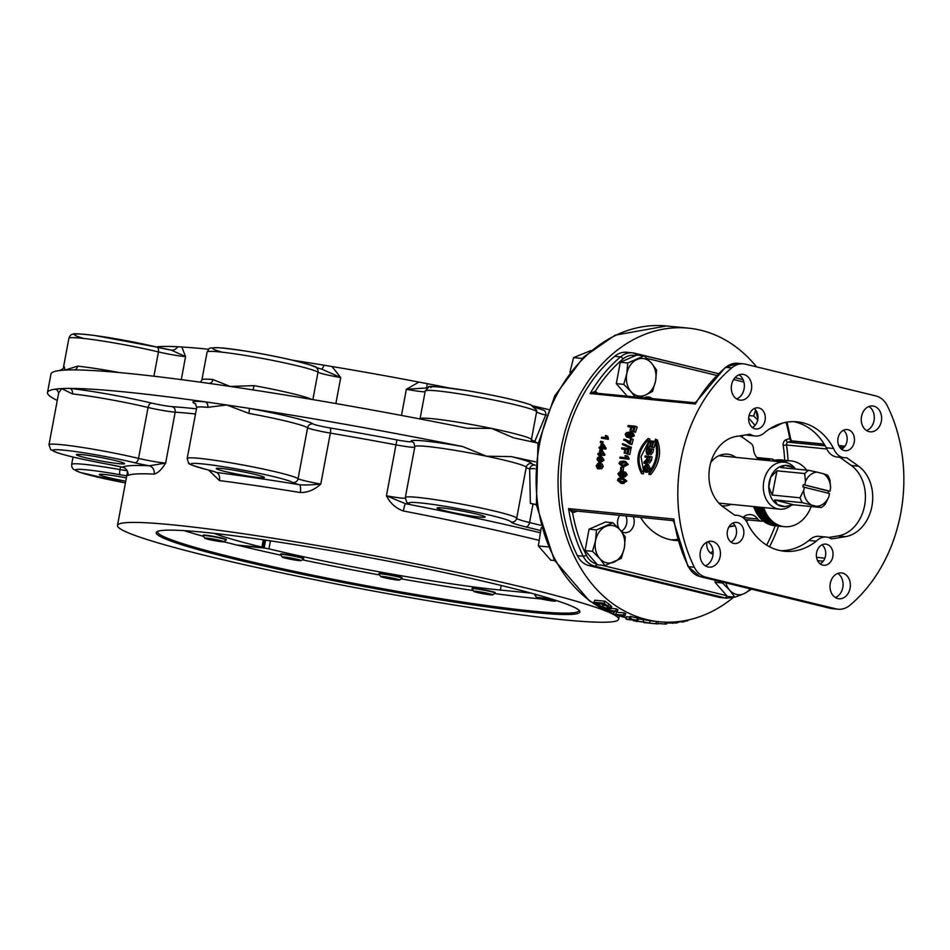 <?xml version="1.0" encoding="UTF-8"?>
<svg xmlns="http://www.w3.org/2000/svg" width="950" height="950" viewBox="0 0 950 950"><rect width="100%" height="100%" fill="white"/><g stroke="black" fill="none" stroke-linecap="round" stroke-linejoin="round"><path stroke-width="1.43" d="M773.526 461.106A33.048 25.864 -84.3 0 1 782.373 460.049L781.066 459.919A33.048 25.864 95.7 0 0 772.207 460.976M753.742 506.588A33.048 25.864 95.7 0 0 774.547 525.683L775.853 525.813A33.048 25.864 -84.3 0 1 755.048 506.718M671.127 539.849A65.028 50.896 95.7 0 0 677.682 539.351M748.457 519.923A37.763 29.557 -84.3 0 1 746.474 521.396M735.134 525.884L728.947 526.882M678.027 540.574A65.028 50.896 -84.3 0 1 674.761 540.384A65.028 50.896 -84.3 0 1 640.526 517.382M619.281 528.984A10.616 8.312 -84.3 0 1 617.761 520.113A10.616 8.312 -84.3 0 1 619.721 515.327M633.234 516.669A10.616 8.312 -84.3 0 1 632.736 527.678A10.616 8.312 -84.3 0 1 624.827 532.665A10.616 8.312 -84.3 0 1 621.098 531.062M743.078 435.326A10.616 8.312 -84.3 0 1 741.843 437.036M713.07 554.23A10.616 8.312 -84.3 0 1 706.883 542.189M644.444 397.753A10.616 8.312 -84.3 0 1 648.363 396.957A10.616 8.312 -84.3 0 1 652.044 398.513M755.072 425.398L748.659 418.071M749.051 415.577L753.671 416.029L755.666 409.949M757.732 419.853L753.671 416.029M756.331 410.887A18.881 14.772 95.7 0 0 757.946 418.38M782.491 423.047L775.331 426.74A18.881 14.772 95.7 0 0 779.392 424.08M771.483 427.749A18.881 14.772 95.7 0 0 775.331 426.74L769.239 429.139M751.557 589.154L744.087 593.691L734.837 597.17L727.403 596.434L714.994 582.231L715.35 580.331M714.994 582.231L722.428 582.979L722.736 582.136M725.871 582.896A18.881 14.772 95.7 0 0 729.671 590.176L722.428 582.979M734.837 597.17L729.671 590.176A18.881 14.772 95.7 0 0 744.087 593.691A18.881 14.772 95.7 0 0 750.168 588.822M627.131 396.043L616.301 383.634L620.303 362.259L636.714 355.074L644.148 355.811L651.391 363.019A18.881 14.772 95.7 0 0 636.987 359.504A18.881 14.772 95.7 0 0 626.774 373.789L627.736 362.995L644.148 355.811M623.734 384.37L626.774 373.789A18.881 14.772 95.7 0 0 630.978 391.578L623.734 384.37L616.301 383.634M620.303 362.259L627.736 362.995M651.391 363.019L656.557 370.013L655.607 380.808A18.881 14.772 95.7 0 0 651.391 363.019M655.607 380.808L652.555 391.4L645.394 395.093A18.881 14.772 95.7 0 0 655.607 380.808M635.016 396.827L630.978 391.578A18.881 14.772 95.7 0 0 645.394 395.093L639.813 397.302M585.058 550.584L592.491 551.321L595.531 540.728A18.881 14.772 95.7 0 0 599.735 558.529A18.881 14.772 95.7 0 0 614.151 562.032A18.881 14.772 95.7 0 0 624.364 547.758A18.881 14.772 95.7 0 0 620.148 529.957L625.314 536.964L624.364 547.758L621.312 558.339L604.901 565.523L597.467 564.787L585.058 550.584L589.059 529.197L605.471 522.025L612.904 522.761L620.148 529.957A18.881 14.772 95.7 0 0 605.744 526.454A18.881 14.772 95.7 0 0 595.531 540.728L596.493 529.934L612.904 522.761M589.059 529.197L596.493 529.934M604.901 565.523L599.735 558.529L592.491 551.321M597.336 393.086L595.365 391.21A2.363 1.259 -46.5 0 0 595.056 392.861M836 608.867A23.607 18.477 95.7 0 0 837.995 609.211A23.607 18.477 95.7 0 0 850.036 605.174A143.984 112.682 95.7 0 0 887.336 405.84A23.607 18.477 95.7 0 0 875.852 395.924L745.691 364.218A23.607 18.477 95.7 0 0 743.684 363.874A23.607 18.477 95.7 0 0 731.654 367.911A143.984 112.682 95.7 0 0 694.343 567.245A23.607 18.477 95.7 0 0 705.838 577.161L836 608.867L830.146 608.297A2.363 1.461 103.7 0 1 830.027 608.273L832.153 608.629A23.607 18.477 -84.3 0 1 830.146 608.297L699.984 576.579A23.607 18.477 -84.3 0 1 688.501 566.663A143.984 112.682 -84.3 0 1 673.871 519.044L673.788 521.597L672.683 520.576L572.945 510.684L568.587 508.606A143.984 112.682 95.7 0 0 583.217 556.225A23.607 18.477 95.7 0 0 594.712 566.141L724.874 597.859A23.607 18.477 95.7 0 0 726.869 598.191L721.026 597.621A23.607 18.477 -84.3 0 1 719.019 597.277L588.857 565.559A23.607 18.477 -84.3 0 1 577.374 555.643A143.984 112.682 -84.3 0 1 614.674 356.309L620.528 356.891A2.363 1.14 49.9 0 1 622.962 358.981A141.621 110.829 -84.3 0 0 595.365 391.21L590.128 393.549L594.391 392.801M573.242 510.72A2.363 1.389 -107.7 0 0 572.612 512.774L576.246 511.611A4.726 3.693 95.7 0 0 577.22 511.112M673.134 520.493L673.871 519.044L568.587 508.606L572.612 512.774A141.621 110.829 -84.3 0 0 586.269 555.049A21.244 16.625 -84.3 0 0 596.6 563.979L596.802 564.027M695.103 403.121L695.4 403.988L696.113 401.969L725.254 367.472A2.363 1.14 49.9 0 1 725.8 367.329L731.654 367.911M828.519 537.486L838.09 535.942A37.763 29.557 95.7 0 0 864.607 505.566A37.763 29.557 95.7 0 0 851.271 465.488L839.824 457.282M844.408 457.734A17.706 13.858 -84.3 0 1 833.613 448.519A65.028 50.896 95.7 0 0 797.264 421.836A65.028 50.896 95.7 0 0 765.403 431.906A17.706 13.858 -84.3 0 1 755.226 436.014A17.706 13.858 -84.3 0 1 750.144 434.186L736.286 436.418A37.763 29.557 95.7 0 0 709.769 466.794A37.763 29.557 95.7 0 0 723.092 506.861L734.956 515.363A17.706 13.858 -84.3 0 1 737.283 515.351A17.706 13.858 -84.3 0 1 748.066 524.566A65.028 50.896 95.7 0 0 784.427 551.249A65.028 50.896 95.7 0 0 816.276 541.179A17.706 13.858 -84.3 0 1 826.453 537.071A17.706 13.858 -84.3 0 1 831.535 538.899L845.405 536.667A37.763 29.557 95.7 0 0 871.91 506.291A37.763 29.557 95.7 0 0 858.586 466.213L846.735 457.722A17.706 13.858 -84.3 0 1 844.408 457.734L837.092 457.009A17.706 13.858 -84.3 0 1 826.31 447.794A65.028 50.896 95.7 0 0 793.582 421.634M755.226 436.014L747.923 435.29A17.706 13.858 -84.3 0 1 745.857 434.874M780.793 550.727A65.028 50.896 95.7 0 0 808.972 540.455A17.706 13.858 -84.3 0 1 819.149 536.346L826.453 537.071M752.376 427.512A10.616 8.312 95.7 0 0 757.934 418.487A10.616 8.312 95.7 0 0 754.264 408.548M820.111 563.813A10.616 8.312 95.7 0 0 825.669 554.788A10.616 8.312 95.7 0 0 821.988 544.849M841.557 449.243A10.616 8.312 95.7 0 0 847.115 440.218A10.616 8.312 95.7 0 0 843.434 430.279M730.942 542.082A10.616 8.312 95.7 0 0 736.499 533.057A10.616 8.312 95.7 0 0 732.818 523.117M866.578 430.576A12.979 10.165 95.7 0 0 874.238 419.176A12.979 10.165 95.7 0 0 868.977 406.493M835.335 597.526A12.979 10.165 95.7 0 0 842.994 586.114A12.979 10.165 95.7 0 0 837.734 573.432M705.399 565.867A12.979 10.165 95.7 0 0 713.046 554.467A12.979 10.165 95.7 0 0 707.786 541.785M736.642 398.929A12.979 10.165 95.7 0 0 744.289 387.517A12.979 10.165 95.7 0 0 739.029 374.834M748.873 416.421A10.616 8.312 95.7 0 0 755.927 428.961A10.616 8.312 95.7 0 0 765.249 419.211A10.616 8.312 95.7 0 0 758.029 407.823A10.616 8.312 95.7 0 0 748.873 416.421M816.596 552.71A10.616 8.312 95.7 0 0 823.662 565.262A10.616 8.312 95.7 0 0 832.984 555.513A10.616 8.312 95.7 0 0 825.752 544.124A10.616 8.312 95.7 0 0 816.596 552.71M838.043 438.14A10.616 8.312 95.7 0 0 845.096 450.692A10.616 8.312 95.7 0 0 854.418 440.942A10.616 8.312 95.7 0 0 847.198 429.554A10.616 8.312 95.7 0 0 838.043 438.14M727.427 530.991A10.616 8.312 95.7 0 0 734.492 543.531A10.616 8.312 95.7 0 0 743.803 533.781A10.616 8.312 95.7 0 0 736.582 522.393A10.616 8.312 95.7 0 0 727.427 530.991M861.519 416.48A12.979 10.165 95.7 0 0 870.153 431.811A12.979 10.165 95.7 0 0 881.541 419.9A12.979 10.165 95.7 0 0 872.717 405.983A12.979 10.165 95.7 0 0 861.519 416.48M830.276 583.431A12.979 10.165 95.7 0 0 838.909 598.761A12.979 10.165 95.7 0 0 850.297 586.839A12.979 10.165 95.7 0 0 841.474 572.921A12.979 10.165 95.7 0 0 830.276 583.431M700.34 551.772A12.979 10.165 95.7 0 0 708.973 567.102A12.979 10.165 95.7 0 0 720.361 555.192A12.979 10.165 95.7 0 0 711.538 541.263A12.979 10.165 95.7 0 0 700.34 551.772M731.583 384.833A12.979 10.165 95.7 0 0 740.216 400.164A12.979 10.165 95.7 0 0 751.604 388.241A12.979 10.165 95.7 0 0 742.781 374.324A12.979 10.165 95.7 0 0 731.583 384.833M833.613 448.519L826.31 447.794M825.229 445.847L787.942 442.154L792.158 441.049M824.268 444.232L791.576 440.99A2.363 1.389 72.3 0 1 789.747 438.567L786.113 439.731A4.726 3.693 95.7 0 0 783.204 445.372A132.181 103.443 -84.3 0 1 784.7 460.275A33.048 25.864 95.7 0 0 775.865 461.332M787.028 422.133L790.922 439.874L789.747 438.567A141.621 110.829 -84.3 0 0 786.042 422.299M600.827 462.519L604.034 460.144L602.253 457.282L600.436 456.926L602.217 459.836L599.011 462.246L600.614 462.484M601.825 443.697L603.606 444.267A434.886 162.391 35 0 0 606.112 448.246A143.984 112.682 95.7 0 0 605.946 449.065L602.633 448.733A143.984 112.682 95.7 0 0 602.407 449.825L600.032 449.291A146.347 114.522 -84.3 0 1 600.258 448.186L599.034 448.067A146.347 114.522 -84.3 0 1 599.248 447.058L600.471 447.177A146.347 114.522 -84.3 0 1 601.255 443.638L601.825 443.697A432.559 163.828 35.3 0 0 604.319 447.747L604.153 448.566L600.839 448.246A146.347 114.522 95.7 0 0 600.614 449.35L600.032 449.291M606.017 435.587L607.763 436.276L608.416 438.686A143.984 112.682 95.7 0 0 608.249 439.316L601.362 438.152A146.347 114.522 -84.3 0 1 601.623 437.166L605.625 437.57L605.411 435.527L606.017 435.587L606.67 438.033L606.492 438.662L601.362 438.152M622.191 471.449L620.35 471.283L622.06 473.064L623.651 471.96L625.337 474.537L623.271 476.781L621.882 475.404L619.911 476.805L617.88 473.824L620.314 471.283L623.331 471.96M625.492 472.103L623.627 471.948L625.492 472.103L627.19 474.656L625.112 476.853L623.485 476.793M623.271 476.781L625.112 476.853M622.808 476.662L620.172 476.805M623.877 466.723L628.247 464.467L625.599 461.522L623.057 461.094L626.418 464.182L622.048 466.497L623.592 466.688M629.137 448.507L630.919 449.041A143.984 112.682 95.7 0 0 629.814 454.48L627.143 453.957A146.347 114.522 -84.3 0 1 628.045 449.504L625.777 449.279A146.347 114.522 95.7 0 0 624.993 453.126L624.138 453.043A146.347 114.522 -84.3 0 1 624.91 449.196L621.597 448.863A146.347 114.522 -84.3 0 1 621.822 447.782L629.137 448.507A146.347 114.522 95.7 0 0 628.009 454.041L627.143 453.957M627.974 449.837L627.57 449.789A143.984 112.682 95.7 0 0 626.798 453.577L624.138 453.043M624.851 449.528L621.597 448.863M625.599 440.693L623.687 440.111A146.347 114.522 -84.3 0 1 623.96 439.102L629.577 442.546A146.347 114.522 -84.3 0 1 630.622 438.615L633.234 439.387A143.984 112.682 95.7 0 0 631.881 444.517L629.422 443.84L625.136 440.491M626.002 440.883L623.687 440.111M625.575 439.529L629.814 441.608M635.55 426.229L637.236 427.12A143.984 112.682 95.7 0 0 635.467 432.298L632.89 431.407A146.347 114.522 -84.3 0 1 634.327 427.168L632.059 426.942A146.347 114.522 95.7 0 0 630.812 430.611L629.945 430.528A146.347 114.522 -84.3 0 1 631.204 426.859L627.879 426.526A146.347 114.522 -84.3 0 1 628.247 425.505L635.55 426.229A146.347 114.522 95.7 0 0 633.757 431.502L632.89 431.407M634.089 427.844L633.745 427.821A143.984 112.682 95.7 0 0 632.522 431.431L629.945 430.528M630.954 427.536L627.879 426.526M647.188 457.473L644.955 456.997A146.347 114.522 -84.3 0 1 645.157 455.905L652.08 456.855A143.984 112.682 95.7 0 0 651.439 460.465L649.42 463.196M647.069 462.472A500.104 227.002 166.6 0 0 645.762 463.517L643.946 463.184A146.347 114.522 -84.3 0 1 644.148 461.819A495.057 229.532 -13.5 0 1 645.383 460.821L647.009 458.494A146.347 114.522 -84.3 0 1 647.235 457.223L644.955 456.997M655.357 442.569A143.984 112.682 95.7 0 0 654.039 447.688L651.664 447.046A146.347 114.522 -84.3 0 1 652.887 442.261L651.32 442.106A146.347 114.522 95.7 0 0 650.18 446.583L649.574 446.524A146.347 114.522 -84.3 0 1 650.714 442.047L648.981 441.881A146.347 114.522 95.7 0 0 647.71 446.844L647.104 446.773A146.347 114.522 -84.3 0 1 648.66 440.753L653.778 441.263A146.347 114.522 95.7 0 0 652.27 447.106L651.664 447.046M650.18 446.583L651.938 447.177A143.984 112.682 95.7 0 0 651.938 447.177L649.574 446.524M649.693 446.559A143.984 112.682 95.7 0 0 649.479 447.426L647.104 446.773M648.232 442.356L641.024 456.641L643.672 471.461A143.984 112.682 95.7 0 0 643.447 473.812L641.606 473.658C634.98 460.892 637.177 449.16 648.185 438.461A146.347 114.522 95.7 0 0 647.544 440.741C638.637 450.11 636.738 460.287 641.832 471.271A146.347 114.522 95.7 0 0 641.606 473.658M648.185 438.461L649.931 439.173A143.984 112.682 95.7 0 0 649.456 440.824M655.5 439.185L657.234 439.897C661.782 451.963 659.621 463.505 650.75 474.537L648.909 474.383A146.347 114.522 -84.3 0 1 649.147 471.996C656.438 462.234 658.338 452.058 654.859 441.465A146.347 114.522 -84.3 0 1 655.5 439.185C660.001 451.428 657.804 463.161 648.909 474.383M651.89 448.721A146.347 114.522 95.7 0 0 651.201 451.784L649.337 454.373L648.482 453.114L646.926 454.539L646.071 451.321A146.347 114.522 -84.3 0 1 646.772 448.21L653.659 449.291A143.984 112.682 95.7 0 0 652.994 452.295L650.904 454.777M650.275 453.601L648.434 454.931M647.259 472.316L645.43 472.138L647.259 472.316L650.346 468.659L648.351 464.491L646.332 464.158L648.518 468.409L645.43 472.138L643.221 467.887L646.332 464.158M631.607 432.523L633.341 433.319L634.398 435.801L629.909 437.986L626.418 436.893L625.207 434.304L626.513 432.582L629.743 432.096L631.607 432.523L632.676 435.053L628.176 437.273L626.418 436.893M622.654 443.686L624.423 444.291A3885.654 182.269 20.2 0 0 631.429 447.355A143.984 112.682 95.7 0 0 631.251 448.151L629.47 447.604A3827.657 201.982 -160 0 1 622.464 444.493L622.654 443.686A3827.657 188.884 20.3 0 0 629.648 446.797L629.47 447.604M625.872 455.644L627.689 456.059L629.114 458.589A143.984 112.682 95.7 0 0 629.007 459.23L619.851 458.137A146.347 114.522 -84.3 0 1 620.018 457.128L625.741 457.686L625.005 455.561L625.872 455.644L627.19 458.874L619.851 458.137M621.727 467.388L623.568 467.614A143.984 112.682 95.7 0 0 623.248 470.713L620.504 470.464A146.347 114.522 -84.3 0 1 620.825 467.305L621.727 467.388A146.347 114.522 95.7 0 0 621.407 470.547M621.977 477.957L623.212 477.992L626.822 481.056L622.998 483.372M601.279 441.322L603.048 441.928A143.984 112.682 95.7 0 0 602.775 443.044L600.293 442.379A146.347 114.522 -84.3 0 1 600.566 441.251L601.279 441.322A146.347 114.522 95.7 0 0 601.006 442.451L600.293 442.379M600.471 450.051L602.276 450.514A434.886 172.176 33.3 0 0 604.901 454.539A143.984 112.682 95.7 0 0 604.758 455.347L601.445 455.026A143.984 112.682 95.7 0 0 601.267 456.119L598.868 455.691A146.347 114.522 -84.3 0 1 599.058 454.575L597.835 454.456A146.347 114.522 -84.3 0 1 598.013 453.447L599.236 453.566A146.347 114.522 -84.3 0 1 599.901 449.991L600.471 450.051A432.559 173.506 33.7 0 0 603.096 454.136L602.953 454.967L599.64 454.634A146.347 114.522 95.7 0 0 599.45 455.751L598.868 455.691M598.061 463.208L599.177 464.93L600.364 463.766L601.409 466.296L599.83 468.588L598.928 467.246L597.455 468.694L596.184 465.797L598.061 463.208L600.578 463.802M601.671 468.754L599.842 468.588L601.683 468.754L603.238 466.497L602.229 464.016L600.364 463.766M600.079 468.611L597.455 468.694M614.674 356.309A23.607 18.477 -84.3 0 1 626.715 352.272L632.557 352.854A23.607 18.477 95.7 0 0 620.528 356.891A143.984 112.682 95.7 0 0 590.128 393.549L695.4 403.988A143.984 112.682 -84.3 0 1 725.8 367.329A23.607 18.477 -84.3 0 1 737.841 363.292L725.254 367.472A2.363 1.14 49.9 0 0 725.016 367.994M601.065 462.543L599.236 462.282L596.992 459.313L597.799 457.484L600.008 456.867M600.626 458.054L601.694 459.764L599.367 461.225L597.503 459.361L600.269 457.971M601.659 458.244L599.331 459.669L601.196 461.51M600.222 448.388L599.034 448.067M601.041 447.236A146.347 114.522 -84.3 0 1 601.611 444.683A440.242 165.454 35 0 0 603.357 447.462L601.041 447.236M602.407 449.825L600.614 449.35M602.633 448.733L600.839 448.246M605.946 449.065L604.153 448.566M606.112 448.246L604.319 447.747M608.249 439.316L606.492 438.662M608.416 438.686L606.67 438.033M621.894 476.876L619.911 476.805M623.604 473.017L624.601 474.489L623.342 475.724L622.309 474.264L623.556 473.017M620.255 472.34L621.585 474.169L619.958 475.736L618.616 473.896L620.255 472.34M625.444 473.147L624.162 474.383L625.195 475.819M622.096 472.483L620.457 474.014L621.811 475.819M624.174 466.759L622.345 466.521L618.949 463.446L619.97 461.629L623.057 461.094M624.162 462.353L622.915 462.151L625.302 462.911L625.682 464.087L622.476 465.476L619.685 463.517L623.58 462.234M624.732 462.448L621.514 463.79L623.022 465.512M626.798 453.577L624.993 453.126M627.57 449.789L625.777 449.279M629.814 454.48L628.009 454.041M631.489 438.698A146.347 114.522 95.7 0 0 630.123 443.911L629.422 443.84M631.881 444.517L630.123 443.911M632.522 431.431L630.812 430.611M633.745 427.821L632.059 426.942M635.467 432.298L633.757 431.502M650.275 456.416A146.347 114.522 95.7 0 0 649.622 460.073L647.758 462.887L646.736 460.418L645.549 461.89A496.719 227.81 166.2 0 0 643.946 463.184M647.936 461.759L647.401 459.634A146.347 114.522 -84.3 0 1 647.817 457.282L649.503 457.449A146.347 114.522 95.7 0 0 649.052 460.061L647.888 461.747M649.467 457.674L647.817 457.282M649.479 447.426L647.71 446.844M650.596 442.498L648.981 441.881M652.781 442.664L651.32 442.106M654.039 447.688L652.27 447.106M654.989 441.726L653.778 441.263M643.672 471.461L641.832 471.271M648.553 441.144L647.544 440.741M649.491 449.588L651.035 449.742A146.347 114.522 95.7 0 0 650.679 451.369L649.467 453.293L649.099 451.357A146.347 114.522 -84.3 0 1 649.491 449.588L650.964 450.039M649.467 453.293L648.945 452.39L650.263 452.758M647.152 453.423L646.677 451.392A146.347 114.522 -84.3 0 1 647.128 449.362L648.886 449.528A146.347 114.522 95.7 0 0 648.47 451.416L647.045 453.399M648.814 449.872L647.128 449.362M646.511 465.346L647.936 468.362L645.549 470.998L643.803 467.934L646.344 465.31M647.983 465.583L645.644 468.184L647.389 471.2M629.422 433.093L631.738 433.829L631.94 434.957L628.472 436.264L626.715 435.896L625.943 434.387L629.422 433.093L631.144 433.865L627.677 435.136L627.843 436.192M631.833 433.948L631.144 433.865M631.429 447.355L629.648 446.797M629.007 459.23L627.19 458.874M629.114 458.589L627.297 458.209M618.343 478.479L621.359 477.945L624.969 481.056L621.146 483.407L617.5 480.308L618.343 478.479M622.571 477.957L623.212 477.992M624.043 483.419L621.146 483.407M621.312 479.002L623.746 479.774L624.221 480.961L621.169 482.351L618.236 480.391L620.469 478.954M622.203 482.41L621.169 482.351L622.998 482.327L620.089 480.391L618.236 480.391M621.502 479.026L620.089 480.391M602.775 443.044L601.006 442.451M599.034 454.718L597.835 454.456M599.806 453.625A146.347 114.522 -84.3 0 1 600.281 451.036A440.242 175.346 33.3 0 0 602.122 453.851L599.806 453.625M601.267 456.119L599.45 455.751M601.445 455.026L599.64 454.634M604.758 455.347L602.953 454.967M604.901 454.539L603.096 454.136M600.258 464.835L600.887 466.26L599.937 467.531L599.284 466.106L600.258 464.835M597.93 464.253L598.773 466.022L597.55 467.637L596.695 465.856L597.93 464.253M598.749 465.227L598.559 466.866M816.276 541.179L808.972 540.455M710.446 552.936A10.616 8.312 95.7 0 0 713.023 550.952M621.276 531.216A10.616 8.312 95.7 0 0 625.919 515.933M733.329 597.479A147.523 115.449 -84.3 0 1 659.312 621.751A147.523 115.449 -84.3 0 1 558.98 463.553A147.523 115.449 -84.3 0 1 688.418 328.142A147.523 115.449 -84.3 0 1 756.544 366.854M649.919 620.801L659.312 621.751M625.991 619.032L633.994 619.828L629.387 618.676L629.945 616.396L637.319 617.916A147.523 115.449 95.7 0 0 638.317 618.212L637.83 620.504L627.546 619.495A149.886 117.301 -84.3 0 1 625.991 619.032L626.501 616.74L629.791 617.061M593.845 602.241L594.854 600.21L605.091 601.231A147.523 115.449 95.7 0 0 608.867 604.022L611.669 606.777L610.779 608.903L608.38 609.235L597.871 605.209A149.886 117.301 -84.3 0 1 593.845 602.241L604.069 603.25A149.886 117.301 95.7 0 0 607.917 606.088L610.731 608.499L611.634 606.385M611.016 608.321L616.396 608.855A147.523 115.449 95.7 0 0 617.975 609.758L615.446 614.353L623.485 615.149A149.886 117.301 95.7 0 0 625.029 615.861L614.793 614.84A149.886 117.301 -84.3 0 1 613.13 614.092L614.852 611.646L606.824 610.838A149.886 117.301 -84.3 0 1 605.328 609.995L615.564 611.004A149.886 117.301 95.7 0 0 617.168 611.919M616.966 612.216L624.197 612.94A147.523 115.449 95.7 0 0 625.706 613.629L625.029 615.861M613.13 614.092L614.092 611.562M638.163 618.901A4302.514 3243.146 -76 0 0 643.601 619.566A147.523 115.449 95.7 0 0 649.931 620.718L649.634 623.057L648.434 622.939A149.886 117.301 -84.3 0 1 643.269 622.036A3718.763 2844.181 103 0 1 639.825 621.621L634.256 620.801A150.884 125.281 94.8 0 0 636.025 621.193L638.02 621.407A152.428 106.079 -83.3 0 1 636.702 621.086A4239.446 3203.661 -76 0 0 643.197 621.894A149.886 117.301 95.7 0 0 649.634 623.057M679.297 621.514L679.297 621.538A5334.63 2476.329 -100 0 0 680.794 621.811L682.516 621.989A149.886 117.301 95.7 0 0 684.332 621.585L684.249 620.778L685.995 621.181A149.886 117.301 95.7 0 0 687.812 620.706L687.741 620.101M682.432 621.086L682.516 621.989M658.077 623.533L665.261 624.031A149.886 117.301 95.7 0 0 666.568 623.996L666.591 622.179M665.309 622.143L665.261 624.031M634.374 620.172L633.377 620.825L633.508 620.077M636.168 620.35L636.559 621.502L636.738 620.398M643.601 619.566L643.197 621.894M636.821 620.409L636.702 621.086M605.791 608.796L605.328 609.995M624.197 612.94L623.485 615.149M616.396 608.855L615.564 611.004M608.416 607.276L606.824 608.249L598.904 605.209A149.886 117.301 -84.3 0 1 596.517 603.476L604.331 604.247A149.886 117.301 95.7 0 0 606.694 605.957L608.76 608.012M601.053 603.927L603.321 605.079L602.407 607.181M603.321 605.079L607.715 606.136M605.091 601.231L604.069 603.25M629.387 618.676L636.821 620.219A149.886 117.301 95.7 0 0 637.83 620.504M637.319 617.916L636.821 620.219M631.168 616.526L630.61 618.794M643.803 622.511L656.165 623.782C659.039 623.96 658.718 623.865 655.203 623.485M645.715 622.773L643.803 622.582L643.898 621.633M646.748 622.844L653.529 623.544M666.579 623.034L676.958 622.998L678.134 622.107M685.912 620.469L685.995 621.181M590.959 350.538L573.574 357.628L569.941 372.21M573.574 357.628L582.148 358.471M541.191 527.82L538.329 545.953L550.739 560.156L554.551 560.524M538.329 545.953L547.913 546.903M479.821 517.073A24.486 1.674 10.6 0 1 452.936 512.596A24.486 1.674 10.6 0 1 437.059 508.012A24.486 1.674 10.6 0 1 461.439 510.874A24.486 1.674 10.6 0 1 485.201 517.026A24.486 1.674 10.6 0 1 479.821 517.073M426.93 387.909A7.077 0.653 101 0 1 427.227 383.657L418.902 382.078A254.921 17.409 -169.4 0 0 332.001 366.534L323.926 365.18A255.324 17.444 -169.4 0 0 292.695 360.24M548.388 409.509A255.324 17.444 -169.4 0 0 533.342 405.994M449.065 387.956A255.324 17.444 -169.4 0 0 427.227 383.657M208.667 349.244A254.921 17.409 -169.4 0 0 181.854 347.011L177.591 346.726A255.324 17.444 -169.4 0 0 156.085 346.916M171.463 350.146A7.077 6.329 92.8 0 0 171.76 350.17A7.077 6.329 92.8 0 0 171.843 350.182A7.077 6.329 92.8 0 0 177.591 346.726M181.272 379.608L185.571 356.618L171.309 350.122L156.738 347.071A4.726 2.814 -76.5 0 0 156.501 347.035A51.929 3.551 -169.4 0 0 89.953 334.911A51.929 3.551 -169.4 0 0 83.933 338.485M119.237 372.554A56.644 3.871 -169.4 0 0 77.615 366.142L65.134 370.084A348.151 23.786 -169.4 0 0 59.731 370.524C62.914 369.027 64.184 367.84 63.531 366.997L68.899 338.319A56.644 3.871 10.6 0 1 100.261 340.67A56.644 3.871 10.6 0 1 158.448 351.928A18.881 1.294 -169.4 0 0 185.571 356.618L181.854 347.011M315.875 367.389L321.765 369.146L340.729 377.554L332.001 366.534M418.902 382.09L406.363 389.286L427.049 387.956M426.146 387.838L427.215 387.921M119.142 463.707A24.486 1.674 10.6 0 1 92.257 459.23A24.486 1.674 10.6 0 1 76.38 454.646A24.486 1.674 10.6 0 1 100.759 457.508A24.486 1.674 10.6 0 1 124.521 463.659A24.486 1.674 10.6 0 1 119.142 463.707M321.338 369.039A7.077 2.256 99.3 0 0 323.926 365.18M259.029 477.577A24.486 1.674 10.6 0 1 232.144 473.1A24.486 1.674 10.6 0 1 216.268 468.516A24.486 1.674 10.6 0 1 240.647 471.378A24.486 1.674 10.6 0 1 264.409 477.529A24.486 1.674 10.6 0 1 259.029 477.577M562.626 619.732A254.921 17.409 10.6 0 1 282.767 573.099A254.921 17.409 10.6 0 1 117.479 525.433A254.921 17.409 10.6 0 1 195.973 527.404A254.921 17.409 10.6 0 1 468.694 574.845A254.921 17.409 10.6 0 1 618.616 619.222A254.921 17.409 10.6 0 1 562.626 619.732M127.763 472.138L127.929 475.451A254.921 17.409 10.6 0 1 154.114 474.109C157.938 473.124 161.773 469.454 165.644 463.101L149.221 465.785A261.998 17.896 -169.4 0 0 122.312 467.162L122.799 467.281M539.826 532.641A261.998 17.896 -169.4 0 0 405.389 503.69L386.436 495.769C390.189 503.251 395.829 508.321 403.358 510.981A254.921 17.409 10.6 0 1 538.591 540.241M208.596 470.084L219.462 480.581A254.921 17.409 10.6 0 1 300.224 492.539C307.871 492.587 314.723 489.749 320.803 484.025C311.125 484.987 303.988 485.213 299.392 484.726A261.998 17.896 -169.4 0 0 216.374 472.447L214.7 471.841M532.534 612.394A215.496 14.725 -169.4 0 0 579.559 610.886A215.496 14.725 -169.4 0 0 370.761 557.852A215.496 14.725 -169.4 0 0 156.916 531.786A215.496 14.725 -169.4 0 0 289.168 571.532A215.496 14.725 -169.4 0 0 532.534 612.394M578.918 610.173A214.32 14.642 10.6 0 1 578.93 610.589A214.32 14.642 10.6 0 1 531.846 611.016A214.32 14.642 10.6 0 1 296.566 571.817A214.32 14.642 10.6 0 1 157.605 531.751A214.32 14.642 10.6 0 1 157.771 531.347M184.193 530.646A214.32 14.642 -169.4 0 0 203.537 536.382M226.243 539.98A11.804 0.808 -169.4 0 0 214.795 537.011A11.804 0.808 -169.4 0 0 203.051 535.634L203.122 535.218A11.804 0.808 10.6 0 1 213.738 536.394A11.804 0.808 10.6 0 1 226.326 539.564L226.243 539.98A11.804 0.808 -169.4 0 1 226.207 540.028L223.678 541.749A9.631 0.653 10.6 0 1 215.056 540.752A9.631 0.653 10.6 0 1 204.796 538.211A9.631 0.653 10.6 0 1 214.368 539.291A9.631 0.653 10.6 0 1 223.678 541.749A214.32 14.642 -169.4 0 0 236.989 545.062L263.103 547.556L264.516 539.98M265.596 540.134L264.124 548.008L238.783 545.502A214.32 14.642 10.6 0 1 236.989 545.062M238.783 545.502A214.32 14.642 -169.4 0 0 280.915 555.204M302.278 559.788A214.32 14.642 -169.4 0 0 379.584 574.987M401.256 578.871A214.32 14.642 -169.4 0 0 473.207 590.544M494.558 593.56A214.32 14.642 -169.4 0 0 534.232 598.286A214.32 14.642 -169.4 0 0 541.072 598.939M535.171 465.084L534.707 465.037A30.685 2.102 10.6 0 1 531.727 463.576A4.726 4.702 -8.4 0 0 526.217 467.353L516.693 518.273A56.644 3.871 -169.4 0 0 461.059 504.022A56.644 3.871 -169.4 0 0 405.317 497.527L406.588 501.885A4.726 4.691 -41.8 0 0 409.236 503.369A23.607 1.615 -169.4 0 1 405.389 503.69A7.077 0.653 -79 0 0 403.358 510.981M125.768 481.175A24.486 1.674 10.6 0 1 99.334 474.537A24.486 1.674 10.6 0 1 126.374 477.909M127.929 475.451A7.077 7.03 64.1 0 0 122.312 467.162A23.607 1.615 -169.4 0 0 107.647 464.17L107.706 464.17M154.114 474.109A7.077 6.329 92.8 0 0 149.221 465.785A23.607 1.615 -169.4 0 1 134.841 462.769A4.726 2.814 -76.5 0 0 138.534 458.399A56.644 3.871 -169.4 0 0 80.334 447.141A56.644 3.871 -169.4 0 0 48.973 444.802L58.663 392.979L61.679 388.598A348.151 23.786 10.6 0 1 69.801 388.419A4.726 3.574 -83.9 0 1 72.414 393.918A56.644 3.871 10.6 0 1 148.058 407.479A18.881 1.294 -169.4 0 0 175.18 412.169A254.921 17.409 10.6 0 1 195.522 413.951M219.462 480.581A7.077 4.513 97.4 0 0 216.374 472.447A23.607 1.615 -169.4 0 0 208.739 470.096A4.726 3.028 103.9 0 1 208.477 470.048A4.726 3.028 103.9 0 1 208.216 469.965M300.224 492.539A7.077 2.256 99.3 0 0 299.392 484.726A23.607 1.615 -169.4 0 1 292.6 482.505A4.726 4.655 -54.2 0 0 298.074 478.681A56.644 3.871 -169.4 0 0 239.566 464.372A56.644 3.871 -169.4 0 0 187.186 458.506L196.709 407.574A56.644 3.871 10.6 0 1 207.765 407.336A4.726 3.812 95.2 0 0 204.903 401.814A348.151 23.786 10.6 0 1 226.741 404.973A348.151 23.786 10.6 0 1 249.47 408.405L248.9 413.416A56.644 3.871 10.6 0 1 307.598 427.761A18.881 1.294 -169.4 0 0 330.339 433.105A254.921 17.409 10.6 0 1 395.972 444.849L386.436 495.769A18.881 1.294 10.6 0 0 405.246 498.192M536.358 504.854L533.021 504.034A35.399 2.422 10.6 0 1 530.349 503.369L536.311 504.533M311.814 399.428A56.644 3.871 -169.4 0 0 254.089 385.641L252.985 389.892M513.653 437.855L491.613 428.426A56.644 3.871 -169.4 0 0 420.054 418.819L425.244 391.044A56.644 3.871 10.6 0 1 480.985 397.539A56.644 3.871 10.6 0 1 536.619 411.801L531.418 439.577A56.644 3.871 -169.4 0 0 491.613 428.426L467.091 428.213M537.403 442.997A4.726 1.639 19.2 0 1 534.862 441.251A35.399 2.422 10.6 0 1 531.418 439.577A4.726 4.702 -8.4 0 0 531.383 441.121L531.513 441.714M538.199 443.175A348.151 23.786 -169.4 0 0 514.758 438.104M543.127 410.067A4.726 3.444 104.8 0 1 543.447 410.139A4.726 3.444 104.8 0 1 545.692 415.114L534.862 441.251A4.726 4.216 108.4 0 0 534.767 442.427M531.727 463.576A61.37 4.192 -169.4 0 0 511.302 456.617L486.412 456.202A56.644 3.871 10.6 0 1 526.217 467.353A35.399 2.422 -169.4 0 0 529.661 469.027A4.726 1.021 -177.7 0 1 534.921 468.718M511.302 456.617A348.151 23.786 10.6 0 1 535.456 461.843M535.159 465.191A4.726 3.693 -84.3 0 0 534.707 465.037A4.726 4.216 108.4 0 0 529.661 469.027L530.349 503.369M254.089 385.641L230.209 386.448A348.151 23.786 -169.4 0 0 209.237 383.42A348.151 23.786 -169.4 0 0 208.371 383.301A348.151 23.786 -169.4 0 0 73.269 369.906A348.151 23.786 -169.4 0 0 72.366 369.906A348.151 23.786 -169.4 0 0 65.134 370.084L64.279 366.819M466.189 428.034A348.151 23.786 -169.4 0 0 252.938 389.892A348.151 23.786 -169.4 0 0 252.094 389.761A348.151 23.786 -169.4 0 0 230.209 386.448L212.954 379.561A56.644 3.871 -169.4 0 0 201.911 379.798L200.581 382.209M208.953 383.372A4.726 3.812 95.2 0 0 212.954 379.561M77.615 366.142A4.726 3.574 -83.9 0 1 74.563 369.906M59.731 370.524A348.151 23.786 -169.4 0 0 58.817 370.642A348.151 23.786 -169.4 0 0 50.968 374.039L47.5 392.552A348.151 23.786 10.6 0 1 55.349 389.156A348.151 23.786 10.6 0 1 61.679 388.598L72.414 393.918M405.317 497.527L414.853 446.595A56.644 3.871 10.6 0 1 486.412 456.202L462.721 446.559A61.37 4.192 -169.4 0 0 411.243 441.512A14.167 0.962 10.6 0 1 396.969 439.909A259.635 17.741 -169.4 0 0 330.113 427.951A4.726 1.164 -80.4 0 1 330.339 433.105L320.803 484.025A18.881 1.294 10.6 0 1 298.074 478.681L307.598 427.761A4.726 4.655 -54.2 0 1 313.061 423.949A61.37 4.192 -169.4 0 0 249.47 408.405A348.151 23.786 10.6 0 1 462.721 446.559M207.765 407.336L226.741 404.973L248.9 413.416M57.119 389.868A4.726 4.655 -56.1 0 0 55.349 389.156A61.37 4.192 -169.4 0 0 57.594 390.272M57.273 400.425A348.151 23.786 10.6 0 1 47.5 392.552M425.244 391.044L428.711 387.137C426.692 385.474 439.874 386.697 468.255 390.83C497.088 395.794 517.893 400.449 530.658 404.783L536.643 410.246A4.726 4.702 171.6 0 1 536.619 411.801A35.399 2.422 -169.4 0 0 545.692 415.114L546.191 415.079M543.447 410.139A4.726 3.444 104.8 0 1 543.471 410.139L534.957 407.431M196.484 408.821A259.635 17.741 -169.4 0 0 172.081 406.636A14.167 0.962 10.6 0 1 151.751 403.121A61.37 4.192 -169.4 0 0 69.801 388.419A348.151 23.786 10.6 0 1 204.903 401.814A61.37 4.192 -169.4 0 0 195.724 403.94M530.836 593.061L500.365 590.045A169.943 11.614 10.6 0 1 268.945 548.862L270.441 540.859M264.124 548.008L268.945 548.862M537.914 595.021A11.804 0.808 -169.4 0 0 534.814 594.985L534.898 594.569A11.804 0.808 10.6 0 1 535.824 594.427M471.996 588.763L472.079 588.347A11.804 0.808 10.6 0 1 477.791 588.715A11.804 0.808 10.6 0 1 489.499 590.888A11.804 0.808 10.6 0 1 495.271 592.681L495.199 593.097A11.804 0.808 -169.4 0 0 489.428 591.304A11.804 0.808 -169.4 0 0 477.719 589.131A11.804 0.808 -169.4 0 0 471.996 588.763A11.804 0.808 -169.4 0 0 472.019 588.822L473.753 591.339A9.631 0.653 10.6 0 1 478.396 591.589A9.631 0.653 10.6 0 1 488.229 593.429A9.631 0.653 10.6 0 1 492.634 594.866A9.631 0.653 10.6 0 1 483.075 593.702A9.631 0.653 10.6 0 1 473.753 591.339M280.452 554.491L280.523 554.076A11.804 0.808 10.6 0 1 292.683 555.524A11.804 0.808 10.6 0 1 303.727 558.422L303.644 558.837A11.804 0.808 -169.4 0 0 292.196 555.869A11.804 0.808 -169.4 0 0 280.452 554.491A11.804 0.808 -169.4 0 0 280.464 554.551L282.197 557.068A9.631 0.653 10.6 0 1 291.769 558.149A9.631 0.653 10.6 0 1 301.091 560.607A9.631 0.653 10.6 0 1 291.199 559.372A9.631 0.653 10.6 0 1 282.197 557.068M378.896 573.931L378.967 573.515A11.804 0.808 10.6 0 1 386.068 574.097A11.804 0.808 10.6 0 1 402.171 577.861L402.088 578.277A11.804 0.808 -169.4 0 0 390.64 575.308A11.804 0.808 -169.4 0 0 378.896 573.931A11.804 0.808 -169.4 0 0 378.907 573.99L380.641 576.508A9.631 0.653 10.6 0 1 390.213 577.588A9.631 0.653 10.6 0 1 399.522 580.046A9.631 0.653 10.6 0 1 393.775 579.536A9.631 0.653 10.6 0 1 380.641 576.508M534.814 594.985A11.804 0.808 -169.4 0 0 534.838 595.044L536.572 597.562A9.631 0.653 10.6 0 1 546.143 598.643A9.631 0.653 10.6 0 1 555.453 601.101A9.631 0.653 10.6 0 1 547.093 600.151A9.631 0.653 10.6 0 1 536.572 597.562M551.404 600.008L546.784 599.901L539.873 597.954L551.404 600.008M546.939 599.034L546.784 599.901M492.634 594.866L495.164 593.144A11.804 0.808 -169.4 0 0 495.199 593.097M479.892 592.859L476.496 591.814L479.809 592.016L489.891 594.296L479.892 592.859L480.047 592.064M486.733 593.334L486.59 594.094M301.091 560.607L303.608 558.885A11.804 0.808 -169.4 0 0 303.644 558.837M297.599 559.681L285.701 557.899L297.599 559.681M291.496 558.303L291.329 559.206M399.522 580.046L402.052 578.324A11.804 0.808 -169.4 0 0 402.088 578.277M394.131 578.609L396.744 579.536L392.694 579.156L383.444 576.935L394.131 578.609M386.175 577.196L386.044 577.861M392.849 578.36L392.694 579.156M263.257 539.79L261.879 547.141L263.103 547.556M261.879 547.141A169.943 11.614 10.6 0 1 213.964 533.354M203.051 535.634A11.804 0.808 -169.4 0 0 203.062 535.693L204.796 538.211M219.747 540.692L214.819 540.514L208.181 538.602L219.747 540.692M214.985 539.648L214.819 540.514M734.979 525.611L729.137 526.561M742.864 517.513A14.167 11.079 -84.3 0 1 750.631 514.603A14.167 11.079 -84.3 0 1 757.684 518.997L742.876 517.524M763.289 520.992L762.339 521.146A7.077 5.546 -84.3 0 1 761.199 521.182A7.077 5.546 -84.3 0 1 757.684 518.997M757.886 458.577L768.788 459.657A7.077 5.546 -84.3 0 1 771.602 459.004A7.077 5.546 -84.3 0 1 773.811 459.859L774.476 460.334M768.788 459.657A14.167 11.079 -84.3 0 1 767.042 460.465M759.43 459.705A14.167 11.079 -84.3 0 1 753.469 448.626A7.077 5.546 -84.3 0 0 750.832 443.317L744.467 438.734A47.203 36.943 -84.3 0 0 739.67 435.872M731.144 504.343A25.959 20.318 -84.3 0 1 722.487 505.851A25.959 20.318 -84.3 0 1 721.644 505.756M710.826 462.353A25.959 20.318 -84.3 0 1 727.605 454.183A25.959 20.318 -84.3 0 1 735.799 457.366M791.576 505.056A23.607 18.477 -84.3 0 1 779.499 509.141A23.607 18.477 -84.3 0 1 777.302 508.749A23.607 18.477 -84.3 0 1 763.622 482.41A23.607 18.477 -84.3 0 1 784.154 462.163A23.607 18.477 -84.3 0 1 795.578 469.027M784.878 506.564L793.452 504.782L774.582 499.914L777.409 504.628L784.878 506.564A20.651 16.162 -84.3 0 1 781.031 506.172A20.651 16.162 -84.3 0 1 777.409 504.628A20.651 16.162 -84.3 0 1 768.776 486.816A20.651 16.162 -84.3 0 1 770.664 477.221A20.651 16.162 -84.3 0 1 785.116 465.369A20.651 16.162 -84.3 0 1 792.573 467.293L785.116 465.369L780.734 467.543M794.889 468.956L792.573 467.293M776.981 470.808L770.664 477.221L768.776 486.816L772.231 495.057L776.981 470.808L804.769 473.563L805.434 481.543A17.112 13.395 -84.3 0 1 816.941 472.103L808.699 470.333L780.924 467.578M830.597 488.039L829.92 480.059A20.651 16.162 -84.3 0 0 827.569 475.202L823.721 473.86A17.112 13.395 -84.3 0 1 830.597 488.039L829.967 491.245L828.507 491.103L828.091 493.192M774.582 499.914L802.37 502.669L821.227 507.537A20.651 16.162 -84.3 0 0 825.17 504.308L828.887 496.755L829.516 493.549L802.893 486.911L803.344 484.607L828.507 491.103M803.344 484.607L829.967 491.245M804.353 487.053L803.736 490.259L800.019 497.812L772.231 495.057M810.599 504.438A17.112 13.395 -84.3 0 1 803.736 490.259M828.887 496.755A17.112 13.395 -84.3 0 1 817.38 506.196M823.721 473.86L816.941 472.103M805.434 481.543L804.816 484.749M821.227 507.537L793.452 504.782M804.769 473.563A20.651 16.162 -84.3 0 1 808.699 470.333M802.37 502.669A20.651 16.162 -84.3 0 1 800.019 497.812M811.146 506.54A33.048 25.864 -84.3 0 1 809.863 509.628A33.048 25.864 -84.3 0 1 784.486 526.668A33.048 25.864 -84.3 0 1 763.681 507.573M782.147 461.961A33.048 25.864 -84.3 0 1 791.006 460.904A33.048 25.864 -84.3 0 1 806.704 470.131M791.006 460.904L789.688 460.774A33.048 25.864 95.7 0 0 780.829 461.831M762.363 507.442A33.048 25.864 95.7 0 0 783.168 526.538L784.486 526.668M789.688 460.774L788.369 460.643A33.048 25.864 95.7 0 0 779.511 461.7M761.045 507.312A33.048 25.864 95.7 0 0 781.85 526.407L783.168 526.538M781.339 526.347A33.048 25.864 -84.3 0 1 780.829 526.3A33.048 25.864 -84.3 0 1 760.024 507.205M778.489 461.593A33.048 25.864 -84.3 0 1 787.348 460.536A33.048 25.864 -84.3 0 1 787.859 460.596M787.348 460.536L786.03 460.406A33.048 25.864 95.7 0 0 777.171 461.463M758.706 507.074A33.048 25.864 95.7 0 0 779.511 526.169L780.829 526.3M757.387 506.944A33.048 25.864 95.7 0 0 778.193 526.039L779.511 526.169M777.682 525.991A33.048 25.864 -84.3 0 1 777.171 525.944A33.048 25.864 -84.3 0 1 756.366 506.849M774.832 461.237A33.048 25.864 -84.3 0 1 783.691 460.18A33.048 25.864 -84.3 0 1 784.201 460.228M726.738 595.674L601.611 565.191M775.153 525.742A132.181 103.443 -84.3 0 1 766.65 545.122M646.986 358.435L716.668 375.404M733.602 379.537L743.909 382.043M622.962 358.981A21.244 16.625 -84.3 0 1 635.455 355.621M576.199 511.005A2.363 1.389 -107.7 0 0 576.246 511.611M845.405 536.667L838.09 535.942M858.586 466.213L851.271 465.488M838.85 445.681L844.906 446.286M843.719 447.688L839.741 447.284M788.037 460.608A134.544 105.296 95.7 0 0 786.493 444.98L783.204 445.372M769.5 546.749A134.544 105.296 95.7 0 0 778.549 526.074M826.809 448.97L786.493 444.98A2.363 1.853 -84.3 0 1 787.942 442.154A2.363 1.389 72.3 0 1 786.113 439.731M824.885 558.149L816.537 557.329M817.594 560.654L823.199 561.212M820.776 563.433L819.529 563.314M705.838 577.161L699.984 576.579A2.363 1.461 103.7 0 1 699.865 576.555L830.027 608.273A2.363 1.461 103.7 0 1 829.908 608.226M694.343 567.245L688.501 566.663A2.363 0.914 153.7 0 1 687.966 566.39L699.865 576.555M586.269 555.049A2.363 0.914 -26.3 0 1 583.217 556.225L577.374 555.643M588.857 565.559L594.712 566.141A2.363 1.461 -76.3 0 0 596.6 563.979M719.019 597.277L724.874 597.859A2.363 1.461 -76.3 0 0 726.762 595.709M634.814 353.258L718.461 373.635L632.557 352.854A23.607 18.477 95.7 0 1 634.564 353.198A2.363 1.461 103.7 0 1 634.683 353.222A2.363 1.461 103.7 0 1 635.609 355.561M743.066 379.632L735.003 377.661L743.066 379.62M599.331 459.669L597.503 459.361M604.034 460.144L602.217 459.836M624.162 474.383L622.309 474.264M620.457 474.014L618.616 473.896M627.19 474.656L625.337 474.537M621.514 463.79L619.685 463.517M628.247 464.467L626.418 464.182M649.064 459.99L647.401 459.634M646.903 462.151L645.549 461.89M651.439 460.465L649.622 460.073M650.584 451.784L649.099 451.357M648.363 451.879L646.677 451.392M648.149 452.58L646.546 452.129M652.994 452.295L651.201 451.784M648.149 464.467L646.712 464.218M645.644 468.184L643.803 467.934M650.346 468.659L648.518 468.409M627.677 435.136L625.943 434.387M629.909 437.986L628.176 437.273M634.398 435.801L632.676 435.053M626.822 481.056L624.969 481.056M599.901 463.457L598.156 463.22M600.887 466.284L599.284 466.106M598.536 466.058L596.695 465.856M603.238 466.497L601.409 466.296M602.193 464.016L600.424 463.778M616.348 614.994L626.276 617.785A147.523 115.449 -84.3 0 1 616.657 615.03M613.237 613.771A147.523 115.449 -84.3 0 1 539.268 445.716A147.523 115.449 -84.3 0 1 666.484 325.969L688.418 328.142M599.569 603.773L598.904 605.209M607.537 606.563L606.824 608.249M610.719 605.376L609.793 607.466M608.867 604.022L607.917 606.088M656.355 621.454L656.165 623.782M676.887 621.775L676.958 622.998M672.434 622.096L672.469 623.319M666.722 622.179L666.746 623.046M532.843 406.303A51.929 3.551 -169.4 0 0 479.596 392.825A51.929 3.551 -169.4 0 0 430.896 387.636M335.861 403.548L340.729 377.554A18.881 1.294 -169.4 0 1 318.001 372.21A4.726 4.655 -54.2 0 0 316.16 367.567C318.179 367.175 309.522 364.539 290.178 359.658C264.456 353.792 240.386 349.778 217.966 347.641C206.791 348.258 210.449 347.225 207.112 352.022A56.644 3.871 10.6 0 1 259.481 357.901A56.644 3.871 10.6 0 1 318.001 372.21L312.871 399.606M425.125 391.721A18.881 1.294 -169.4 0 1 406.363 389.286L401.47 415.435M170.881 350.051A23.607 1.615 10.6 0 1 156.964 347.142M153.912 376.212L158.448 351.928A4.726 2.814 -76.5 0 0 156.738 347.071L94.311 335.433C79.634 333.759 72.58 333.331 73.174 334.174C71.333 334.115 69.908 335.492 68.899 338.319M314.26 366.771A51.929 3.551 -169.4 0 0 244.898 350.966A51.929 3.551 -169.4 0 0 222.146 352.189M151.751 403.121A4.726 2.814 -76.5 0 0 148.058 407.479L138.534 458.399A18.881 1.294 10.6 0 0 165.644 463.101L175.18 412.169A4.726 4.049 -85.9 0 0 172.081 406.636M127.062 470.737A18.881 1.294 10.6 0 1 120.032 469.597A56.644 3.871 -169.4 0 0 71.654 464.443L71.903 467.151L73.471 469.348L80.133 472.435L125.436 482.921A51.929 3.551 10.6 0 1 75.501 470.202A51.929 3.551 10.6 0 1 119.783 474.668A23.607 1.615 -169.4 0 0 126.766 475.819M119.783 474.668A4.726 0.677 -80 0 1 120.032 469.597L120.567 466.782M409.236 503.369A51.929 3.551 10.6 0 1 457.936 508.559A51.929 3.551 10.6 0 1 511.183 522.037A40.126 2.743 -169.4 0 0 525.766 526.894L540.384 530.456M540.467 525.207L529.554 522.548L533.021 504.034M396.969 439.909L395.972 444.849A18.881 1.294 -169.4 0 0 414.723 447.272M414.853 446.595L413.903 442.997A4.726 4.691 -41.8 0 0 411.243 441.512M330.113 427.951A14.167 0.962 10.6 0 1 313.061 423.949M208.739 470.096A51.929 3.551 10.6 0 1 217.692 465.844A51.929 3.551 10.6 0 1 292.6 482.505M127.799 472.233L127.751 473.064C127.086 469.87 125.353 467.934 122.526 467.234L107.671 464.182A51.929 3.551 10.6 0 1 54.863 449.706A51.929 3.551 10.6 0 1 134.841 462.769M511.183 522.037A4.726 4.702 -8.4 0 0 516.693 518.273A35.399 2.422 10.6 0 0 529.554 522.548A4.726 2.921 -76.3 0 1 525.766 526.894M501.22 585.485L500.365 590.045M595.211 393.074L694.604 402.729L696.124 401.957M844.989 446.168L838.791 445.55M824.184 444.101L792.027 440.907L790.922 439.874M673.788 521.597L687.966 566.39M837.995 609.211L832.153 608.629M734.314 597.122L726.869 598.191M597.467 468.706L599.308 468.861M734.552 515.078L737.283 515.351M743.684 363.874L737.841 363.292M658.065 623.853L658.207 621.502M678.894 622.404L678.834 621.573M613.201 613.866L589.38 600.863L554.23 559.93L536.358 504.866L537.949 444.446L554.729 395.924L583.727 356.939L615.078 335.196L666.484 325.969M618.616 619.222L619.234 615.932M117.479 525.433L127.514 471.829M196.709 407.574L195.332 403.572M57.119 389.892L58.674 392.979M201.911 379.798L207.112 352.022M187.186 458.506L188.468 462.887C192.09 463.885 179.835 462.032 208.477 470.048L214.676 471.758M48.973 444.802L50.777 449.694L57.404 452.77C67.094 455.941 83.849 459.741 107.671 464.182M71.654 464.443L73.043 457.021M555.453 601.101L556.308 600.519M756.865 457.544L771.602 459.004M761.199 521.182L745.121 519.591M784.154 462.163L718.948 455.691M779.499 509.141L718.853 503.12M784.712 460.275L786.03 460.406M783.691 460.18L782.373 460.049M777.171 525.944L775.853 525.813"/></g></svg>
